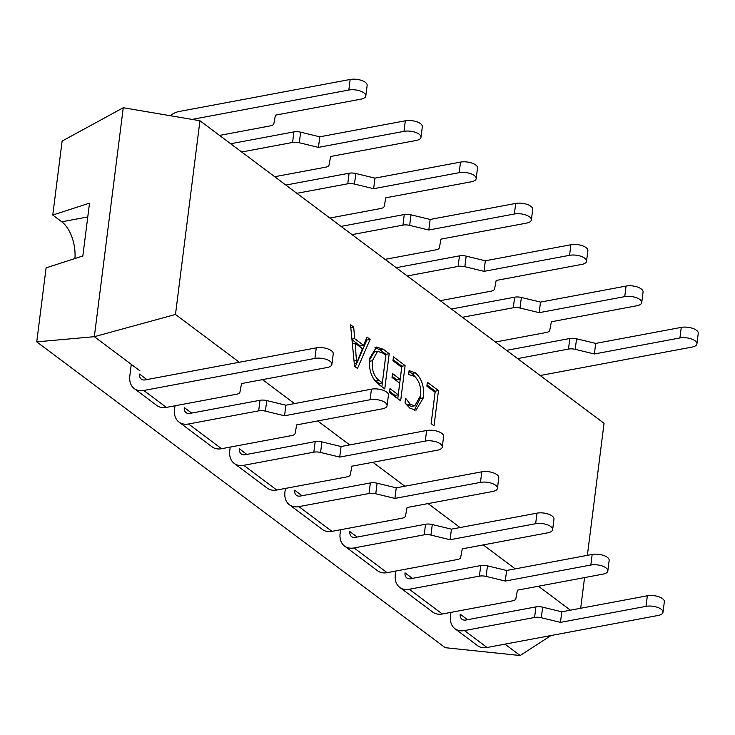 <?xml version="1.0" encoding="UTF-8"?>
<svg xmlns="http://www.w3.org/2000/svg" width="735" height="735" viewBox="0 0 735 735"><rect width="100%" height="100%" fill="white"/><g stroke="black" fill="none" stroke-linecap="round" stroke-linejoin="round"><path stroke-width="1.1" d="M399.748 587.375L432.768 612.099A19.634 14.185 126.8 0 0 442.314 613.991L512.424 600.862A7.855 3.353 -172.8 0 0 515.86 598.676L517.449 590.159L603.003 574.136A10.997 4.704 -172.8 0 0 607.827 570.957A10.997 4.704 -172.8 0 0 602.314 566.024A10.997 4.704 -172.8 0 0 590.83 565.022L505.276 581.054L486.129 576.415A7.855 3.353 -172.8 0 0 479.404 576.139L409.285 589.268A19.634 14.185 -53.2 0 1 399.748 587.375A19.634 14.185 -53.2 0 1 395.311 574.687L395.77 571.058M451.409 309.022L514.638 297.179A7.855 3.353 7.2 0 1 521.372 297.464L540.519 302.094L626.073 286.071A10.997 4.704 7.2 0 1 637.557 287.073A10.997 4.704 7.2 0 1 643.07 292.006L641.728 302.572A10.997 4.704 7.2 0 1 636.905 305.742L551.351 321.774L549.762 330.291A7.855 3.353 7.2 0 1 546.325 332.477L495.454 342.005M462.425 317.272L513.306 307.744A7.855 3.353 7.2 0 1 520.031 308.029L539.187 312.66L540.519 302.094M539.187 312.66L624.741 296.637A10.997 4.704 7.2 0 1 636.225 297.638A10.997 4.704 7.2 0 1 641.728 302.572M412.381 578.371L405.031 572.868A7.855 5.678 -53.2 0 0 406.804 577.94A7.855 5.678 -53.2 0 0 410.626 578.702L480.736 565.564L479.404 576.139M607.827 570.957L609.159 560.392A10.997 4.704 -172.8 0 0 603.655 555.458A10.997 4.704 -172.8 0 0 592.171 554.456L506.617 570.479L505.276 581.054M506.617 570.479L487.461 565.849A7.855 3.353 -172.8 0 0 480.736 565.564M344.559 546.05L377.588 570.783A19.634 14.185 126.8 0 0 387.125 572.675L457.243 559.546A7.855 3.353 -172.8 0 0 460.67 557.36L462.26 548.843L547.814 532.811A10.997 4.704 -172.8 0 0 552.646 529.641A10.997 4.704 -172.8 0 0 547.134 524.707A10.997 4.704 -172.8 0 0 535.65 523.706L450.096 539.729L430.949 535.098A7.855 3.353 -172.8 0 0 424.214 534.814L354.105 547.942A19.634 14.185 -53.2 0 1 344.559 546.05A19.634 14.185 -53.2 0 1 340.121 533.371L340.581 529.733M396.22 267.705L459.458 255.863A7.855 3.353 7.2 0 1 466.183 256.138L485.339 260.778L570.893 244.746A10.997 4.704 7.2 0 1 582.377 245.747A10.997 4.704 7.2 0 1 587.881 250.681L586.548 261.247A10.997 4.704 7.2 0 1 581.725 264.425L496.171 280.448L494.582 288.965A7.855 3.353 7.2 0 1 491.145 291.152L440.265 300.679M407.245 275.956L458.125 266.428A7.855 3.353 7.2 0 1 464.851 266.704L483.997 271.344L485.339 260.778M483.997 271.344L569.561 255.311A10.997 4.704 7.2 0 1 581.036 256.313A10.997 4.704 7.2 0 1 586.548 261.247M357.192 537.055L349.851 531.552A7.855 5.678 -53.2 0 0 351.624 536.624A7.855 5.678 -53.2 0 0 355.437 537.377L425.547 524.248L424.214 534.814M552.646 529.641L553.979 519.075A10.997 4.704 -172.8 0 0 548.466 514.142A10.997 4.704 -172.8 0 0 536.982 513.14L451.428 529.163L450.096 539.729M451.428 529.163L432.281 524.533A7.855 3.353 -172.8 0 0 425.547 524.248M289.379 504.734L322.399 529.457A19.634 14.185 126.8 0 0 331.944 531.35L402.054 518.221A7.855 3.353 -172.8 0 0 405.49 516.034L407.08 507.517L492.634 491.495A10.997 4.704 -172.8 0 0 497.457 488.316A10.997 4.704 -172.8 0 0 491.954 483.382A10.997 4.704 -172.8 0 0 480.469 482.38L394.915 498.413L375.76 493.773A7.855 3.353 -172.8 0 0 369.034 493.497L298.925 506.626A19.634 14.185 -53.2 0 1 289.379 504.734A19.634 14.185 -53.2 0 1 284.941 492.055L285.4 488.417M341.04 226.38L404.278 214.537A7.855 3.353 7.2 0 1 411.003 214.822L430.15 219.453L515.704 203.43A10.997 4.704 7.2 0 1 527.188 204.431A10.997 4.704 7.2 0 1 532.7 209.365L531.368 219.93A10.997 4.704 7.2 0 1 526.536 223.109L440.982 239.132L439.392 247.649A7.855 3.353 7.2 0 1 435.965 249.836L385.085 259.363M352.056 234.64L402.936 225.103A7.855 3.353 7.2 0 1 409.671 225.388L428.817 230.018L430.15 219.453M428.817 230.018L514.371 213.995A10.997 4.704 7.2 0 1 525.856 214.997A10.997 4.704 7.2 0 1 531.368 219.93M302.012 495.73L294.661 490.227A7.855 5.678 -53.2 0 0 296.435 495.298A7.855 5.678 -53.2 0 0 300.257 496.061L370.366 482.932L369.034 493.497M497.457 488.316L498.789 477.75A10.997 4.704 -172.8 0 0 493.286 472.816A10.997 4.704 -172.8 0 0 481.802 471.815L396.248 487.847L394.915 498.413M396.248 487.847L377.101 483.207A7.855 3.353 -172.8 0 0 370.366 482.932M234.189 463.408L267.218 488.141A19.634 14.185 126.8 0 0 276.764 490.034L346.874 476.905A7.855 3.353 -172.8 0 0 350.31 474.718L351.89 466.201L437.454 450.178A10.997 4.704 -172.8 0 0 442.277 446.999A10.997 4.704 -172.8 0 0 436.765 442.066A10.997 4.704 -172.8 0 0 425.28 441.064L339.726 457.087L320.579 452.457A7.855 3.353 -172.8 0 0 313.845 452.172L243.735 465.31A19.634 14.185 -53.2 0 1 234.189 463.408A19.634 14.185 -53.2 0 1 229.761 450.73L230.22 447.091M285.851 185.064L349.088 173.221A7.855 3.353 7.2 0 1 355.823 173.497L374.969 178.136L460.523 162.104A10.997 4.704 7.2 0 1 472.008 163.106A10.997 4.704 7.2 0 1 477.511 168.039L476.179 178.605A10.997 4.704 7.2 0 1 471.355 181.784L385.801 197.807L384.212 206.324A7.855 3.353 7.2 0 1 380.776 208.51L329.896 218.038M296.876 193.314L347.756 183.787A7.855 3.353 7.2 0 1 354.481 184.072L373.637 188.702L374.969 178.136M373.637 188.702L459.191 172.679A10.997 4.704 7.2 0 1 470.676 173.671A10.997 4.704 7.2 0 1 476.179 178.605M246.831 454.414L239.481 448.91A7.855 5.678 -53.2 0 0 241.255 453.982A7.855 5.678 -53.2 0 0 245.067 454.735L315.186 441.606L313.845 452.172M442.277 446.999L443.609 436.434A10.997 4.704 -172.8 0 0 438.106 431.5A10.997 4.704 -172.8 0 0 426.622 430.499L341.058 446.522L339.726 457.087M341.058 446.522L321.912 441.891A7.855 3.353 -172.8 0 0 315.186 441.606M179.009 422.092L212.029 446.816A19.634 14.185 126.8 0 0 221.575 448.717L291.685 435.579A7.855 3.353 -172.8 0 0 295.121 433.393L296.71 424.876L382.264 408.853A10.997 4.704 -172.8 0 0 387.088 405.674A10.997 4.704 -172.8 0 0 381.584 400.74A10.997 4.704 -172.8 0 0 370.1 399.748L284.546 415.771L265.399 411.131A7.855 3.353 -172.8 0 0 258.665 410.856L188.555 423.985A19.634 14.185 -53.2 0 1 179.009 422.092A19.634 14.185 -53.2 0 1 174.572 409.413L175.031 405.775M230.671 143.738L293.908 131.896A7.855 3.353 7.2 0 1 300.633 132.181L319.78 136.811L405.343 120.788A10.997 4.704 7.2 0 1 416.828 121.789A10.997 4.704 7.2 0 1 422.331 126.723L420.999 137.289A10.997 4.704 7.2 0 1 416.175 140.468L330.612 156.491L329.032 165.007A7.855 3.353 7.2 0 1 325.596 167.194L274.715 176.722M241.696 151.998L292.567 142.461A7.855 3.353 7.2 0 1 299.301 142.746L318.448 147.377L319.78 136.811M318.448 147.377L404.002 131.354A10.997 4.704 7.2 0 1 415.486 132.355A10.997 4.704 7.2 0 1 420.999 137.289M191.642 413.088L184.292 407.585A7.855 5.678 -53.2 0 0 186.074 412.666A7.855 5.678 -53.2 0 0 189.887 413.419L259.997 400.29L258.665 410.856M387.088 405.674L388.429 395.108A10.997 4.704 -172.8 0 0 382.917 390.175A10.997 4.704 -172.8 0 0 371.432 389.173L285.878 405.205L284.546 415.771M285.878 405.205L266.731 400.566A7.855 3.353 -172.8 0 0 259.997 400.29M454.928 628.691L477.52 645.615A19.634 14.185 126.8 0 0 487.066 647.507L658.183 615.452A10.997 4.704 -172.8 0 0 663.007 612.283A10.997 4.704 -172.8 0 0 657.503 607.349A10.997 4.704 -172.8 0 0 646.019 606.347L560.465 622.37L541.309 617.74A7.855 3.353 -172.8 0 0 534.584 617.455L464.474 630.584A19.634 14.185 -53.2 0 1 454.928 628.691A19.634 14.185 -53.2 0 1 450.491 616.013L450.95 612.374M517.615 358.597L568.486 349.07A7.855 3.353 7.2 0 1 575.22 349.346L594.367 353.985L679.921 337.953A10.997 4.704 7.2 0 1 691.405 338.954A10.997 4.704 7.2 0 1 696.918 343.888A10.997 4.704 7.2 0 1 692.085 347.067L540.207 375.512M506.59 350.347L569.827 338.504A7.855 3.353 7.2 0 1 576.552 338.78L595.699 343.41L681.262 327.387A10.997 4.704 7.2 0 1 692.737 328.389A10.997 4.704 7.2 0 1 698.25 333.322L696.918 343.888M467.561 619.688L460.211 614.194A7.855 5.678 -53.2 0 0 461.984 619.265A7.855 5.678 -53.2 0 0 465.806 620.018L535.916 606.889L534.584 617.455M663.007 612.283L664.348 601.708A10.997 4.704 -172.8 0 0 658.836 596.774A10.997 4.704 -172.8 0 0 647.351 595.782L561.797 611.805L542.65 607.174A7.855 3.353 -172.8 0 0 535.916 606.889M594.367 353.985L595.699 343.41M561.797 611.805L560.465 622.37M134.257 388.576L156.849 405.5A19.634 14.185 126.8 0 0 166.395 407.392L236.505 394.263A7.855 3.353 -172.8 0 0 239.941 392.077L241.53 383.56L327.084 367.537A10.997 4.704 -172.8 0 0 331.908 364.358A10.997 4.704 -172.8 0 0 326.404 359.424A10.997 4.704 -172.8 0 0 314.92 358.423L143.794 390.478A19.634 14.185 -53.2 0 1 134.257 388.576A19.634 14.185 -53.2 0 1 129.819 375.897L131.28 364.349M192.046 119.401L348.822 90.037L350.154 79.472L179.037 111.518A19.634 14.185 -53.2 0 0 170.235 115.707M348.822 90.037A10.997 4.704 7.2 0 1 360.306 91.03A10.997 4.704 7.2 0 1 365.81 95.963A10.997 4.704 7.2 0 1 360.986 99.142L275.432 115.165L273.843 123.682A7.855 3.353 7.2 0 1 270.406 125.869L219.535 135.405M350.154 79.472A10.997 4.704 7.2 0 1 361.638 80.464A10.997 4.704 7.2 0 1 367.151 85.398L365.81 95.963M146.89 379.582L139.54 374.078A7.855 5.678 -53.2 0 0 141.313 379.15A7.855 5.678 -53.2 0 0 145.135 379.903L316.252 347.857L314.92 358.423M331.908 364.358L333.24 353.792A10.997 4.704 -172.8 0 0 327.737 348.859A10.997 4.704 -172.8 0 0 316.252 347.857M551.048 635.518L520.159 655.528L445.199 647.682L36.75 341.848L46.094 267.88L82.844 255.964L89.514 203.126L52.764 215.052L61.777 221.795A29.455 15.995 -100.6 0 1 74.924 258.527M52.764 215.052L62.117 141.083L123.259 107.742L199.948 120.742L604.051 423.323L587.375 555.357M383.293 349.272L389.201 353.7L384.754 388.916L378.626 384.331C371.754 378.681 368.694 370.128 369.439 358.662L376.522 347.058L383.293 349.272L380.059 349.878L385.967 354.307L389.201 353.7M408.623 374.464L409.11 370.605L415.376 372.82C421.807 378.553 424.472 386.886 423.36 397.828L416.028 410.185L409.946 408.256L405.013 403.028L405.61 398.306L410.415 404.369L414.816 405.793L420.411 395.926C421.375 387.501 419.4 380.987 414.485 376.384L408.623 374.464M239.325 362.263L175.481 314.461L199.948 120.742M570.424 610.188L538.433 586.227M515.244 568.862L483.244 544.911M460.055 527.546L428.064 503.585M404.875 486.23L372.884 462.269M349.695 444.905L317.695 420.944M294.505 403.588L262.514 379.627M584.564 577.591L580.687 608.268M426.87 386.132L427.357 382.264L438.483 390.597L434.036 425.822L431.123 423.636L435.083 392.279L426.87 386.132M392.959 360.738L393.445 356.87L405.104 365.598L400.648 400.823L389.522 392.49L390.009 388.622L398.223 394.778L399.693 383.174L392.012 377.423L392.499 373.555L400.18 379.315L401.696 367.289L392.959 360.738M354.555 366.306L350.521 324.732L353.7 327.112L354.656 338.642L363.623 345.358L366.949 337.034L370.128 339.414L357.467 368.483L354.555 366.306M175.481 314.461L94.337 336.685L123.259 107.742M520.159 655.528L504.963 644.154M139.953 370.835L94.337 336.685L36.75 341.848M427.007 385.039L435.249 391.204L438.483 390.597M435.249 391.204L431.142 423.654M408.982 371.607L412.133 373.426L415.376 372.82M412.133 373.426L416.57 378.406M420.31 396.643L420.126 398.434L423.36 397.828M420.126 398.434L414.365 410.24M405.022 402.955L407.172 404.976L410.415 404.369M407.172 404.976L411.572 406.4L414.816 405.793M393.096 359.645L401.861 366.205L405.104 365.598M401.861 366.205L397.764 398.655M389.66 391.397L394.989 395.384L398.223 394.778M392.15 376.329L396.937 379.921L400.18 379.315M385.967 354.307L381.869 386.757M374.951 347.609L380.059 349.878M374.078 379.49L379.085 383.477L382.329 382.871L385.801 355.382L382.714 353.076L377.588 351.33L372.369 360.738C371.524 369.567 373.775 376.145 379.122 380.473L382.329 382.871M377.588 351.33L374.345 351.936L369.264 360.398M375.888 381.079L379.122 380.473M369.2 361.335L372.369 360.738M350.806 327.654L353.7 327.112M351.918 339.147L354.656 338.642M351.973 339.662L360.389 345.964L363.623 345.358M366.021 339.368L366.884 340.02L370.128 339.414M366.884 340.02L355.225 366.802M362.41 348.675L355.143 343.236L356.65 363.173L362.41 348.675M352.368 343.76L355.143 343.236M354.288 363.614L356.65 363.173M354.288 363.549L356.576 363.118M354.022 360.867L356.548 360.398M513.306 307.744L514.638 297.179M520.031 308.029L521.372 297.464M624.741 296.637L626.073 286.071M442.314 613.991L409.285 589.268M592.171 554.456L590.83 565.022M487.461 565.849L486.129 576.415M458.125 266.428L459.458 255.863M464.851 266.704L466.183 256.138M569.561 255.311L570.893 244.746M387.125 572.675L354.105 547.942M536.982 513.14L535.65 523.706M432.281 524.533L430.949 535.098M402.936 225.103L404.278 214.537M409.671 225.388L411.003 214.822M514.371 213.995L515.704 203.43M331.944 531.35L298.925 506.626M481.802 471.815L480.469 482.38M377.101 483.207L375.76 493.773M347.756 183.787L349.088 173.221M354.481 184.072L355.823 173.497M459.191 172.679L460.523 162.104M276.764 490.034L243.735 465.31M426.622 430.499L425.28 441.064M321.912 441.891L320.579 452.457M292.567 142.461L293.908 131.896M299.301 142.746L300.633 132.181M404.002 131.354L405.343 120.788M221.575 448.717L188.555 423.985M371.432 389.173L370.1 399.748M266.731 400.566L265.399 411.131M487.066 647.507L464.474 630.584M568.486 349.07L569.827 338.504M575.22 349.346L576.552 338.78M679.921 337.953L681.262 327.387M647.351 595.782L646.019 606.347M542.65 607.174L541.309 617.74M166.395 407.392L143.794 390.478M87.777 216.926L61.777 221.795"/></g></svg>
